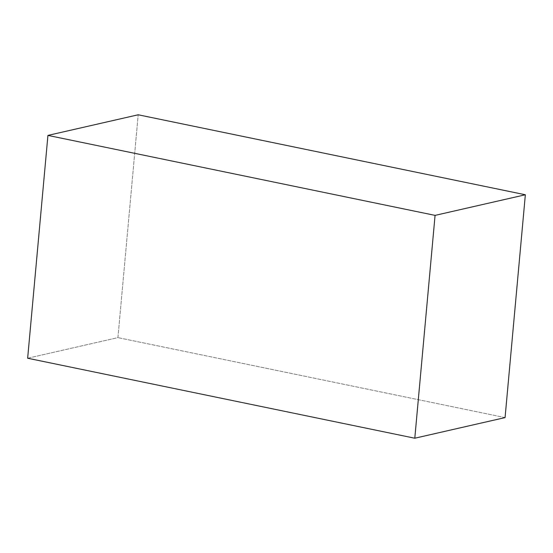 <?xml version="1.0" encoding="UTF-8"?>
<svg xmlns="http://www.w3.org/2000/svg" width="553" height="553" viewBox="0 0 553 553"><rect width="100%" height="100%" fill="white"/><g stroke="black" fill="none" stroke-linecap="round" stroke-linejoin="round"><path stroke-width="0.41" stroke-dasharray="2.77 2.07" d="M27.65 358.233L117.927 337.62L138.202 114.782L117.927 337.62L27.65 358.233M505.069 417.598L117.927 337.62L505.069 417.598"/><path stroke-width="0.83" d="M138.202 114.782L47.931 135.402L27.65 358.233L414.798 438.218L505.069 417.598L414.798 438.218L435.073 215.38L525.35 194.767L505.069 417.598L525.35 194.767L435.073 215.38L47.931 135.402L138.202 114.782L525.35 194.767L138.202 114.782M47.931 135.402L27.65 358.233L414.798 438.218L435.073 215.38L47.931 135.402"/></g></svg>
